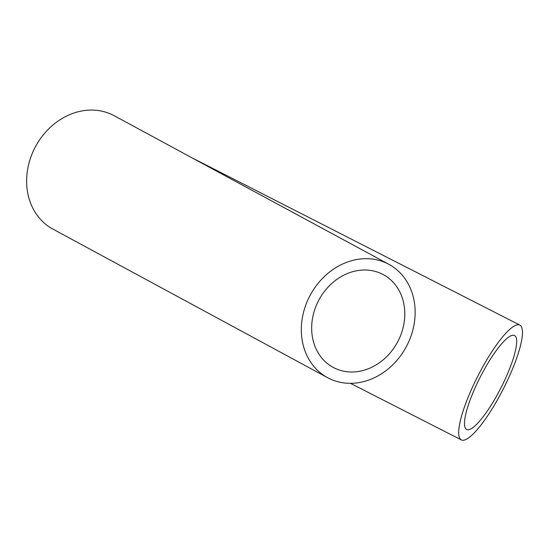 <?xml version="1.0" encoding="UTF-8"?>
<svg xmlns="http://www.w3.org/2000/svg" width="550" height="550" viewBox="0 0 550 550"><rect width="100%" height="100%" fill="white"/><g stroke="black" fill="none" stroke-linecap="round" stroke-linejoin="round"><path stroke-width="0.82" d="M479.751 378.043A52.718 11.674 -63 0 1 514.539 335.528A52.718 11.674 -63 0 1 500.981 387.798A52.718 11.674 -63 0 1 466.62 429.454A52.718 11.674 -63 0 1 479.751 378.043M477.345 377.053A64.433 14.266 -63 0 1 519.867 325.098A64.433 14.266 -63 0 1 503.291 388.974A64.433 14.266 -63 0 1 461.299 439.89A64.433 14.266 -63 0 1 477.345 377.053M388.891 264.323A64.433 54.512 118.4 0 0 310.282 295.061A64.433 54.512 118.4 0 0 327.573 377.671A64.433 54.512 118.4 0 0 407.172 345.043A64.433 54.512 118.4 0 0 388.891 264.323L191.146 157.389L519.867 325.098M398.276 340.67A52.718 44.598 118.4 0 0 383.316 274.629A52.718 44.598 118.4 0 0 319 299.778A52.718 44.598 118.4 0 0 333.149 367.373A52.718 44.598 118.4 0 0 398.276 340.67M192.067 157.857L114.187 115.72A64.433 54.512 118.4 0 0 35.585 146.458A64.433 54.512 118.4 0 0 52.869 229.075L327.573 377.671M461.299 439.89L350.439 383.329"/></g></svg>
